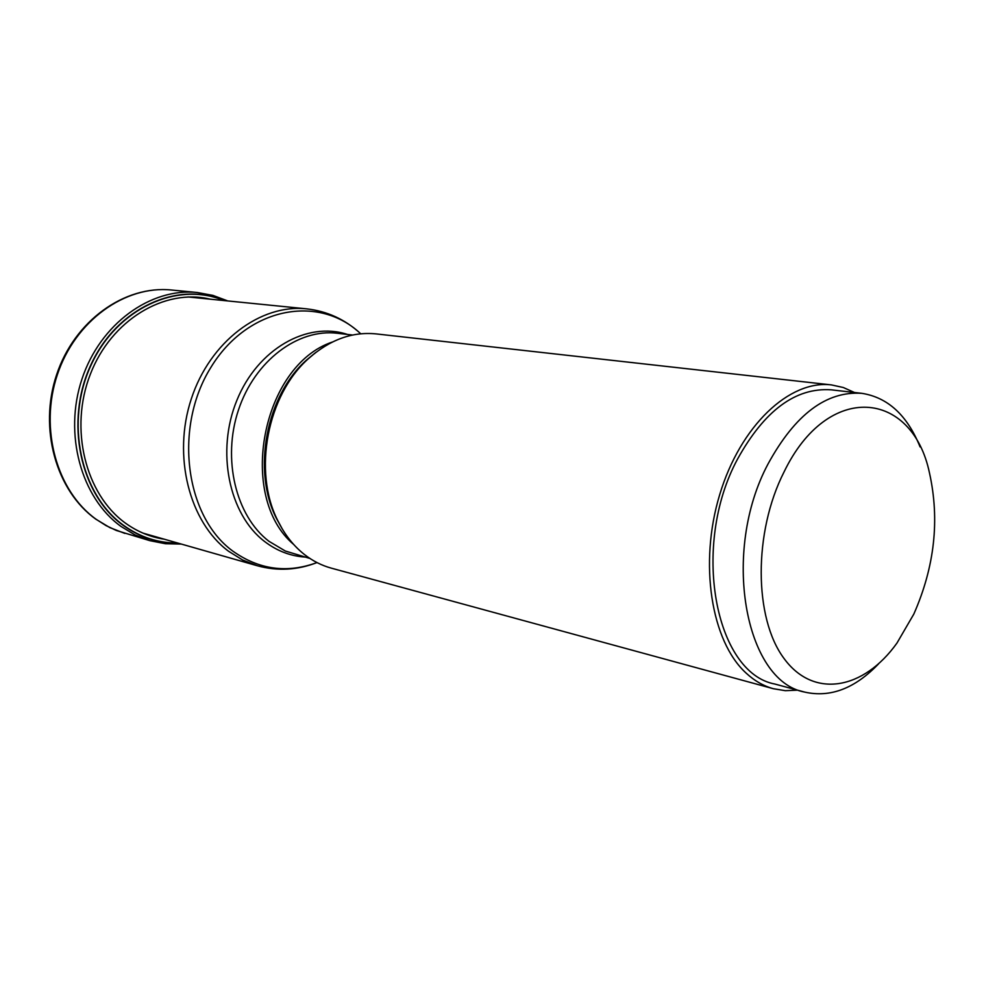<?xml version="1.0" encoding="UTF-8"?>
<svg xmlns="http://www.w3.org/2000/svg" width="984" height="984" viewBox="0 0 984 984"><rect width="100%" height="100%" fill="white"/><g stroke="black" fill="none" stroke-linecap="round" stroke-linejoin="round"><path stroke-width="1.48" d="M164.402 539.232C150.368 537.092 137.342 531.692 125.325 523.045C85.46 494.165 68.978 428.68 90.319 374.301C111.18 319.911 164.697 288.017 210.318 299.197M223.958 300.563C177.366 280.981 116.899 308.238 91.02 365.175C64.698 421.853 80.442 494.595 123.603 525.37C140.134 537.202 158.141 543.082 177.612 543.008M178.202 543.168C158.449 543.402 140.183 537.51 123.406 525.518C80.073 494.632 64.341 421.496 90.946 364.683C117.096 307.598 177.944 280.588 224.573 300.624M784.051 471.939C753.338 532.283 753.892 618.087 783.928 658.345C813.645 699.243 863.804 689.636 896.977 643.044L913.816 614.09C934.64 566.809 939.855 519.773 929.486 472.972C912.143 389.91 827.839 381.189 784.051 471.939M920.089 446.921C907.223 415.236 887.789 397.376 861.787 393.329C826.4 390.919 795.183 414.399 768.147 463.759C721.1 551.507 744.802 681.223 804.666 692.084C830.324 697.914 854.985 688.492 878.626 663.794M804.666 692.084L774.9 684.052C714.901 673.031 690.805 545.222 737.606 458.974C764.494 410.439 795.687 387.388 831.16 389.824L861.787 393.329M854.469 392.493L843.313 387.512L831.48 384.916C789.66 379.639 740.386 425.642 719.698 494.657C698.751 563.537 711.235 641.26 746.044 673.031C754.421 680.793 763.535 686.02 773.387 688.714L785.343 690.682L797.557 690.165M773.387 688.714L331.288 568.137C321.67 565.505 312.703 560.954 304.4 554.484C293.453 545.849 284.536 534.496 277.673 520.413C252.667 471.361 267.291 394.83 308.632 358.483C329.775 339.726 352.247 331.522 376.072 333.896L831.48 384.916M227.796 300.944L212.938 295.397L197.304 292.506C150.613 287.611 100.147 323.871 81.955 379.086C63.493 434.19 81.217 497.879 120.921 526.379L134.906 534.853L149.851 540.659L165.46 543.734L181.314 544.066M149.851 540.659L116.321 530.474L105.989 525.567L96.198 519.331C56.814 491.262 39.163 428.766 57.33 374.769C75.239 320.673 125.14 285.163 171.437 290.009L197.304 292.506M187.956 296.947L306.664 308.853C260.551 303.798 210.01 341.497 191.314 398.84C172.348 456.072 189.322 522.037 228.423 551.151L242.519 559.945L257.537 565.812C277.55 571.249 297.365 570.167 316.996 562.577M281.941 528.42L276.369 518.285C251.904 470.303 266.197 395.543 306.639 359.972L315.557 352.616M332.371 342.038C261.892 365.445 236.8 496.686 293.663 544.447M309.911 558.445L285.335 551.028L268.964 541.298C235.828 515.985 221.966 459.024 238.497 409.897C254.807 360.661 298.066 328.422 337.34 333.268L352.629 335.027M347.413 334.425C307.266 321.042 257.66 348.963 236.91 400.23C215.828 451.299 228.94 514.46 264.622 541.52L264.684 541.569C276.922 550.88 290.305 556.046 304.831 557.067M316.983 562.565C287.119 573.586 259.026 569.736 232.691 551.015L232.618 550.966C185.029 516.169 173.455 427.179 210.957 367.266C247.783 306.811 319.111 294.044 360.722 333.797M124.894 533.426L109.839 527.608L95.78 519.134C56.051 490.77 38.511 428.409 56.629 374.658C74.489 320.809 124.501 285.151 171.437 290.009M282.187 528.814L277.673 520.413M315.925 352.333L308.632 358.483M306.664 308.853C327.032 311.141 344.892 319.308 360.242 333.33M257.537 565.812L143 533.131"/></g></svg>
